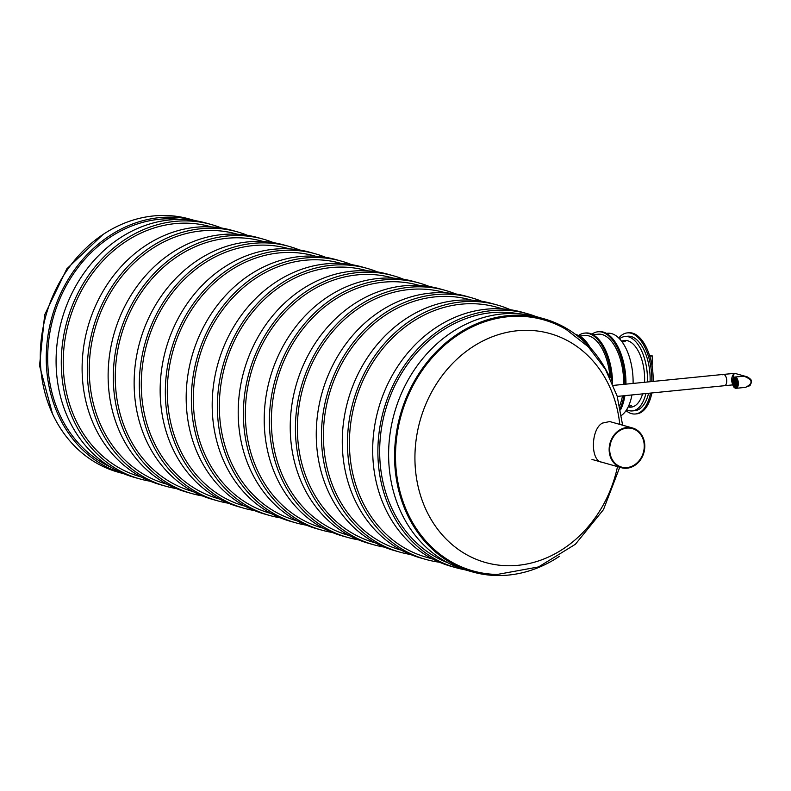 <?xml version="1.0" encoding="UTF-8"?>
<svg xmlns="http://www.w3.org/2000/svg" width="791" height="791" viewBox="0 0 791 791"><rect width="100%" height="100%" fill="white"/><g stroke="black" fill="none" stroke-linecap="round" stroke-linejoin="round"><path stroke-width="1.19" d="M432.45 558.93L426.468 557.25A129.862 110.73 -74.3 0 1 355.07 402.253A129.862 110.73 -74.3 0 1 496.837 307.244L502.819 308.925M448.013 562.856A129.862 110.73 -74.3 0 1 385.316 410.756A129.862 110.73 -74.3 0 1 518.145 313.701M401.274 550.16L400.454 549.933A129.862 110.73 -74.3 0 1 329.056 394.927A129.862 110.73 -74.3 0 1 470.823 299.927L471.644 300.155M375.26 542.834L374.44 542.606A129.862 110.73 -74.3 0 1 303.032 387.6A129.862 110.73 -74.3 0 1 444.809 292.601L445.62 292.828M349.236 535.517L348.426 535.28A129.862 110.73 -74.3 0 1 277.018 380.283A129.862 110.73 -74.3 0 1 418.795 285.274L419.606 285.511M323.222 528.19L322.402 527.963A129.862 110.73 -74.3 0 1 251.004 372.957A129.862 110.73 -74.3 0 1 392.771 277.957L393.592 278.185M297.208 520.864L296.388 520.636A129.862 110.73 -74.3 0 1 224.99 365.63A129.862 110.73 -74.3 0 1 366.757 270.631L367.578 270.858M271.194 513.547L270.374 513.319A129.862 110.73 -74.3 0 1 198.976 358.313A129.862 110.73 -74.3 0 1 340.743 263.314L341.564 263.541M245.17 506.22L244.36 505.993A129.862 110.73 -74.3 0 1 172.952 350.986A129.862 110.73 -74.3 0 1 314.729 255.987L315.54 256.215M219.156 498.903L218.346 498.666A129.862 110.73 -74.3 0 1 146.938 343.67A129.862 110.73 -74.3 0 1 288.705 248.661L289.526 248.898M193.142 491.577L192.322 491.349A129.862 110.73 -74.3 0 1 120.924 336.343A129.862 110.73 -74.3 0 1 262.691 241.344L263.512 241.571M167.128 484.25L166.308 484.023A129.862 110.73 -74.3 0 1 94.91 329.016A129.862 110.73 -74.3 0 1 236.677 234.017L237.498 234.245M141.105 476.933L140.294 476.706A129.862 110.73 -74.3 0 1 68.886 321.7A129.862 110.73 -74.3 0 1 210.663 226.701L211.474 226.928M439.381 562.213A132.127 112.658 -74.3 0 1 425.855 559.435L420.674 557.971A132.127 112.658 -74.3 0 1 348.02 400.266A132.127 112.658 -74.3 0 1 492.269 303.606L497.46 305.059A132.127 112.658 -74.3 0 1 510.442 309.746M425.855 559.435A132.127 112.658 -74.3 0 1 353.211 401.729A132.127 112.658 -74.3 0 1 497.46 305.059M410.42 554.461A132.127 112.658 -74.3 0 1 399.841 552.118L394.65 550.655A132.127 112.658 -74.3 0 1 322.006 392.939A132.127 112.658 -74.3 0 1 466.255 296.279L471.436 297.742A132.127 112.658 -74.3 0 1 481.689 301.262M399.841 552.118A132.127 112.658 -74.3 0 1 327.187 394.402A132.127 112.658 -74.3 0 1 471.436 297.742M384.406 547.135A132.127 112.658 -74.3 0 1 373.827 544.791L368.636 543.328A132.127 112.658 -74.3 0 1 295.982 385.622A132.127 112.658 -74.3 0 1 440.231 288.952L445.422 290.416A132.127 112.658 -74.3 0 1 455.675 293.936M373.827 544.791A132.127 112.658 -74.3 0 1 301.173 387.076A132.127 112.658 -74.3 0 1 445.422 290.416M358.392 539.808A132.127 112.658 -74.3 0 1 347.813 537.465L342.622 536.011A132.127 112.658 -74.3 0 1 269.968 378.296A132.127 112.658 -74.3 0 1 414.217 281.636L419.408 283.089A132.127 112.658 -74.3 0 1 429.651 286.609M347.813 537.465A132.127 112.658 -74.3 0 1 275.159 379.759A132.127 112.658 -74.3 0 1 419.408 283.089M332.368 532.491A132.127 112.658 -74.3 0 1 321.789 530.148L316.608 528.685A132.127 112.658 -74.3 0 1 243.954 370.969A132.127 112.658 -74.3 0 1 388.203 274.309L393.394 275.772A132.127 112.658 -74.3 0 1 403.637 279.292M321.789 530.148A132.127 112.658 -74.3 0 1 249.145 372.432A132.127 112.658 -74.3 0 1 393.394 275.772M306.354 525.165A132.127 112.658 -74.3 0 1 295.775 522.821L290.584 521.358A132.127 112.658 -74.3 0 1 217.94 363.652A132.127 112.658 -74.3 0 1 362.189 266.992L367.37 268.446A132.127 112.658 -74.3 0 1 377.623 271.966M295.775 522.821A132.127 112.658 -74.3 0 1 223.121 365.106A132.127 112.658 -74.3 0 1 367.37 268.446M280.34 517.848A132.127 112.658 -74.3 0 1 269.761 515.505L264.57 514.041A132.127 112.658 -74.3 0 1 191.926 356.326A132.127 112.658 -74.3 0 1 336.165 259.666L341.356 261.129A132.127 112.658 -74.3 0 1 351.609 264.649M269.761 515.505A132.127 112.658 -74.3 0 1 197.107 357.789A132.127 112.658 -74.3 0 1 341.356 261.129M254.326 510.521A132.127 112.658 -74.3 0 1 243.747 508.178L238.556 506.715A132.127 112.658 -74.3 0 1 165.902 349.009A132.127 112.658 -74.3 0 1 310.151 252.339L315.342 253.802A132.127 112.658 -74.3 0 1 325.585 257.322M243.747 508.178A132.127 112.658 -74.3 0 1 171.093 350.462A132.127 112.658 -74.3 0 1 315.342 253.802M228.302 503.195A132.127 112.658 -74.3 0 1 217.723 500.851L212.542 499.398A132.127 112.658 -74.3 0 1 139.888 341.682A132.127 112.658 -74.3 0 1 284.137 245.022L289.328 246.476A132.127 112.658 -74.3 0 1 299.571 249.996M217.723 500.851A132.127 112.658 -74.3 0 1 145.079 343.146A132.127 112.658 -74.3 0 1 289.328 246.476M202.288 495.878A132.127 112.658 -74.3 0 1 191.709 493.535L186.528 492.071A132.127 112.658 -74.3 0 1 113.874 334.356A132.127 112.658 -74.3 0 1 258.123 237.696L263.304 239.159A132.127 112.658 -74.3 0 1 273.557 242.679M191.709 493.535A132.127 112.658 -74.3 0 1 119.055 335.819A132.127 112.658 -74.3 0 1 263.304 239.159M176.274 488.551A132.127 112.658 -74.3 0 1 165.695 486.208L160.504 484.745A132.127 112.658 -74.3 0 1 87.86 327.039A132.127 112.658 -74.3 0 1 232.109 230.379L237.29 231.832A132.127 112.658 -74.3 0 1 247.543 235.352M165.695 486.208A132.127 112.658 -74.3 0 1 93.041 328.492A132.127 112.658 -74.3 0 1 237.29 231.832M150.26 481.225A132.127 112.658 -74.3 0 1 139.681 478.881L134.49 477.428A132.127 112.658 -74.3 0 1 61.836 319.712A132.127 112.658 -74.3 0 1 206.085 223.052L211.276 224.515A132.127 112.658 -74.3 0 1 221.529 228.035M139.681 478.881A132.127 112.658 -74.3 0 1 67.027 321.176A132.127 112.658 -74.3 0 1 211.276 224.515M536.239 316.637A131.919 112.49 105.7 0 0 527.637 313.77L522.456 312.316A131.919 112.49 105.7 0 0 372.69 450.682A131.919 112.49 105.7 0 0 450.969 566.287L456.15 567.75A131.919 112.49 105.7 0 0 464.989 569.787M527.637 313.77A131.919 112.49 105.7 0 0 377.871 452.145A131.919 112.49 105.7 0 0 456.15 567.75M180.674 219.443A129.862 110.73 105.7 0 0 53.333 317.32A129.862 110.73 105.7 0 0 110.928 467.244M195.436 220.699A131.514 112.134 105.7 0 0 51.979 316.934A131.514 112.134 105.7 0 0 124.177 473.878L118.314 472.227A131.514 112.134 105.7 0 1 46.007 315.253A131.514 112.134 105.7 0 1 189.583 219.048L195.436 220.699M601.872 462.211C590.244 461.054 590.748 429.019 602.455 423.086L609.713 421.554L632.563 427.99A20.625 17.59 -74.3 0 1 644.803 446.065A20.625 17.59 -74.3 0 1 621.38 467.708A20.625 17.59 -74.3 0 1 610.039 443.079A20.625 17.59 -74.3 0 1 632.563 427.99M619.748 467.244L603.474 509.622L575.383 544.267L538.562 566.929L497.252 574.454A130.426 111.205 -74.3 0 1 395.629 450.069A130.426 111.205 -74.3 0 1 507.792 316.746A130.426 111.205 -74.3 0 1 566.198 329.481L588.237 346.735L605.491 369.377L617.128 396.024L622.626 425.192M559.326 556.389A131.514 112.134 -74.3 0 1 472.603 571.952L466.641 570.271A131.514 112.134 -74.3 0 1 390.012 434.041A131.514 112.134 -74.3 0 1 501.82 313.987A131.514 112.134 -74.3 0 1 537.9 317.092L543.872 318.773A131.514 112.134 -74.3 0 1 609.732 377.287M472.603 571.952A131.514 112.134 -74.3 0 1 395.975 435.722A131.514 112.134 -74.3 0 1 507.782 315.668A131.514 112.134 -74.3 0 1 543.872 318.773M644.25 446.124A19.993 17.046 -74.3 0 1 621.558 467.085A19.993 17.046 -74.3 0 1 610.563 443.227A19.993 17.046 -74.3 0 1 632.385 428.603A19.993 17.046 -74.3 0 1 644.25 446.124M653.139 381.43A40.746 20.19 -95.7 0 0 632.533 333.13A40.746 20.19 -95.7 0 0 628.627 332.764L627.283 332.892A40.746 20.19 -95.7 0 0 618.77 338.024M626.027 410.638A40.746 20.19 -95.7 0 0 635.381 413.98L636.715 413.841A40.746 20.19 -95.7 0 0 651.873 392.959M651.794 381.559A40.746 20.19 -95.7 0 0 631.198 333.258A40.746 20.19 -95.7 0 0 627.283 332.892M635.381 413.98A40.746 20.19 -95.7 0 0 650.538 393.087M644.527 382.29A33.519 16.611 -95.7 0 0 627.649 340.733A33.519 16.611 -95.7 0 0 624.435 340.437A33.519 16.611 -95.7 0 0 621.607 341.237M628.163 406.93A33.519 16.611 -95.7 0 0 631.099 407.147A33.519 16.611 -95.7 0 0 642.599 393.878M650.083 381.737A37.395 18.529 -95.7 0 0 631.208 336.561A37.395 18.529 -95.7 0 0 627.619 336.234L624.949 336.501A37.395 18.529 -95.7 0 0 619.541 338.805M626.62 409.718A37.395 18.529 -95.7 0 0 632.375 410.915L635.044 410.648A37.395 18.529 -95.7 0 0 648.561 393.285M647.414 382.004A37.395 18.529 -95.7 0 0 628.529 336.828A37.395 18.529 -95.7 0 0 624.949 336.501M632.375 410.915A37.395 18.529 -95.7 0 0 645.881 393.552M649.757 356.187L652.308 355.93L649.421 355.119M652.071 366.134L652.308 355.93M579.645 336.046L584.776 335.532A42.338 20.981 84.3 0 1 610.069 377.96M593.013 334.712L598.154 334.197A42.338 20.981 84.3 0 1 623.634 384.377M622.487 395.886A42.338 20.981 84.3 0 1 619.689 405.684M633.087 383.427A42.338 20.981 -95.7 0 0 611.661 333.634A42.338 20.981 -95.7 0 0 607.607 333.258L606.39 333.377M621.508 415.384A42.338 20.981 -95.7 0 0 631.94 394.946M591.935 334.168A44.761 22.178 84.3 0 1 597.917 331.785L598.985 331.676A44.761 22.178 84.3 0 1 625.938 384.139M624.93 395.648A44.761 22.178 84.3 0 1 620.559 409.886M597.917 331.785A44.761 22.178 84.3 0 1 624.86 384.248M623.862 395.757A44.761 22.178 84.3 0 1 620.263 408.354M578.567 335.503A44.761 22.178 84.3 0 1 584.539 333.12A44.761 22.178 84.3 0 1 611.433 380.896M584.539 333.12L585.607 333.011A44.761 22.178 84.3 0 1 612.57 383.487M575.749 334.553A44.761 22.178 84.3 0 1 590.274 347.743M576.698 335.265A44.761 22.178 84.3 0 1 587.001 344.312M726.425 383.417A5.675 2.808 84.3 0 1 724.457 385.711A5.675 2.808 -95.7 0 0 726.731 380.333A5.675 2.808 -95.7 0 0 723.874 374.469A5.675 2.808 -95.7 0 0 723.33 374.42A5.675 2.808 84.3 0 1 726.178 377.396A5.675 2.808 84.3 0 1 726.425 383.417M734.523 373.322L734.088 373.451C731.457 376.704 730.983 380.342 732.674 384.377M723.597 385.533A5.675 2.808 -95.7 0 0 724.457 385.711L617.247 396.41M613.361 385.395L723.33 374.42A5.675 2.808 -95.7 0 0 722.529 374.756M748.879 386.206C752.874 382.468 752.043 379.265 746.378 376.605L734.819 373.352L723.33 374.42M734.186 387.254A5.675 2.808 -95.7 0 0 736.055 388.312L745.498 387.363C753.378 383.388 752.864 379.68 743.945 376.229L734.928 377.02A5.675 2.808 -95.7 0 0 733.306 378.434M746.318 376.595L741.632 376.348M734.809 373.352L734.088 373.451L732.377 381.835M734.434 381.351L734.74 381.934L734.434 381.351M735.205 380.174L735.511 380.758L735.205 380.174M736.065 379.818L736.381 380.402L736.065 379.818M736.648 381.4L736.955 381.984L736.648 381.4M735.907 381.351L736.213 381.944L735.907 381.351M735.136 381.549L735.442 382.132L735.136 381.549M734.088 382.439L734.394 383.022L734.088 382.439M733.662 380.718L733.969 381.311L733.662 380.718M733.484 379.097L733.791 379.68L733.484 379.097M732.911 380.342L733.217 380.936L732.911 380.342M732.713 382.053L733.02 382.636L732.713 382.053M733.395 382.251L733.712 382.834L733.395 382.251M734.315 378.543L734.621 379.126L734.315 378.543M734.345 379.927L734.661 380.511L734.345 379.927M735.235 378.8L735.541 379.383L735.235 378.8M736.856 383.22L737.172 383.803L736.856 383.22M736.174 383.032L736.48 383.615L736.174 383.032M735.482 382.834L735.798 383.417L735.482 382.834M734.79 382.636L735.096 383.22L734.79 382.636M734.443 383.724L734.75 384.317L734.443 383.724M733.672 383.922L733.979 384.505L733.672 383.922M732.921 383.872L733.237 384.466L732.921 383.872M733.504 385.454L733.811 386.038L733.504 385.454M734.364 385.108L734.681 385.692L734.364 385.108M734.335 386.473L734.651 387.056L734.335 386.473M735.136 383.922L735.452 384.515L735.136 383.922M735.225 385.346L735.531 385.929L735.225 385.346M735.264 386.73L735.571 387.323L735.264 386.73M735.917 384.555L736.223 385.138L735.917 384.555M736.095 386.186L736.401 386.769L736.095 386.186M736.658 384.93L736.975 385.514L736.658 384.93M737.034 384.574L737.113 385.395M734.799 380.995L734.879 381.816M735.571 379.818L735.66 380.639M736.441 379.462L736.52 380.293M737.014 381.044L737.103 381.865M735.501 381.193L735.581 382.013M734.453 382.083L734.542 382.913M734.028 380.372L734.107 381.193M733.85 378.741L733.929 379.561M733.277 379.996L733.366 380.817M733.079 381.697L733.158 382.528M733.771 381.895L733.85 382.715M734.681 378.187L734.76 379.008M734.72 379.571L734.799 380.402M735.6 378.444L735.689 379.275M737.232 382.864L737.311 383.694M736.54 382.676L736.629 383.497M735.857 382.478L735.937 383.309M735.155 382.28L735.235 383.111M734.809 383.378L734.888 384.199M734.038 383.566L734.117 384.386M733.297 383.526L733.376 384.347M733.87 385.098L733.959 385.929M734.74 384.752L734.819 385.573M734.71 386.117L734.79 386.947M735.511 383.576L735.59 384.396M735.59 384.99L735.679 385.82M735.63 386.384L735.709 387.204M736.283 384.199L736.362 385.019M736.461 385.83L736.54 386.651M617.514 466.611A118.927 101.406 -74.3 0 1 501.356 565.407A118.927 101.406 -74.3 0 1 415.235 448.655A118.927 101.406 -74.3 0 1 517.304 330.747A118.927 101.406 -74.3 0 1 619.778 424.391M735.472 377.07A5.675 2.808 -95.7 0 0 734.928 377.02L733.059 378.543C732.179 382.478 732.476 385.365 733.949 387.214L736.055 388.312A5.675 2.808 -95.7 0 0 738.339 383.467A5.675 2.808 -95.7 0 0 735.472 377.07M737.637 383.437A5.161 2.551 -95.7 0 0 733.732 377.94A5.161 2.551 -95.7 0 0 733.761 386.75A5.161 2.551 -95.7 0 0 737.637 383.437M102.86 234.611L66.8 268.861L44.652 314.877L39.55 365.689L52.453 413.713M621.38 467.708L591.984 459.433M625.226 341.653L622.141 341.959M631.623 405.803L628.548 406.109M732.802 384.881L724.457 385.711M745.498 387.363L750.234 385.207L751.43 381.193C751.964 379.126 745.359 375.745 746.378 376.605M736.372 381.203L736.381 381.766"/></g></svg>
